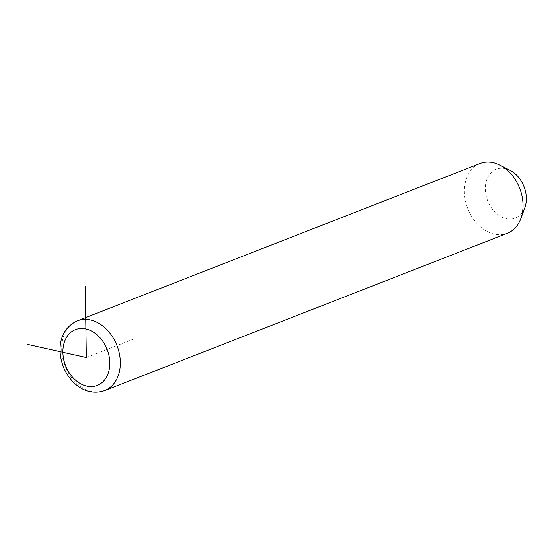 <?xml version="1.0" encoding="UTF-8"?>
<svg xmlns="http://www.w3.org/2000/svg" width="554" height="554" viewBox="0 0 554 554"><rect width="100%" height="100%" fill="white"/><g stroke="black" fill="none" stroke-linecap="round" stroke-linejoin="round"><path stroke-width="0.42" stroke-dasharray="2.77 2.08" d="M480.069 163.492A37.464 27.887 -111.3 0 0 468.234 209.772A37.464 27.887 -111.3 0 0 507.339 233.276M510.206 170.383A26.225 19.522 -111.3 0 0 489.265 174.815A26.225 19.522 -111.3 0 0 487.984 201.621A26.225 19.522 -111.3 0 0 507.152 218.858A26.225 19.522 -111.3 0 0 524.818 207.778M86.355 357.545L132.96 339.332M77.38 320.828A37.464 27.887 -111.3 0 0 65.545 367.108A37.464 27.887 -111.3 0 0 104.651 390.612"/><path stroke-width="0.83" d="M104.651 390.612L507.339 233.276A37.464 27.887 -111.3 0 0 520.85 218.567A37.464 27.887 -111.3 0 0 519.167 186.996A37.464 27.887 -111.3 0 0 499.978 165.14A37.464 27.887 -111.3 0 0 480.069 163.492L77.38 320.828C58.766 329.401 56.799 350.426 63.738 367.745C70.884 384.241 86.666 396.726 104.651 390.612A37.464 27.887 -111.3 0 0 116.485 344.332A37.464 27.887 -111.3 0 0 77.38 320.828M520.85 218.567L524.818 207.778A26.225 19.522 -111.3 0 0 523.641 185.68A26.225 19.522 -111.3 0 0 510.206 170.383L499.978 165.14M85.233 286.051L86.355 357.545L27.7 344.443M65.981 366.651A29.971 22.305 -111.3 0 0 97.996 385.148A29.971 22.305 -111.3 0 0 106.728 348.431A29.971 22.305 -111.3 0 0 74.714 329.935A29.971 22.305 -111.3 0 0 65.981 366.651"/></g></svg>
